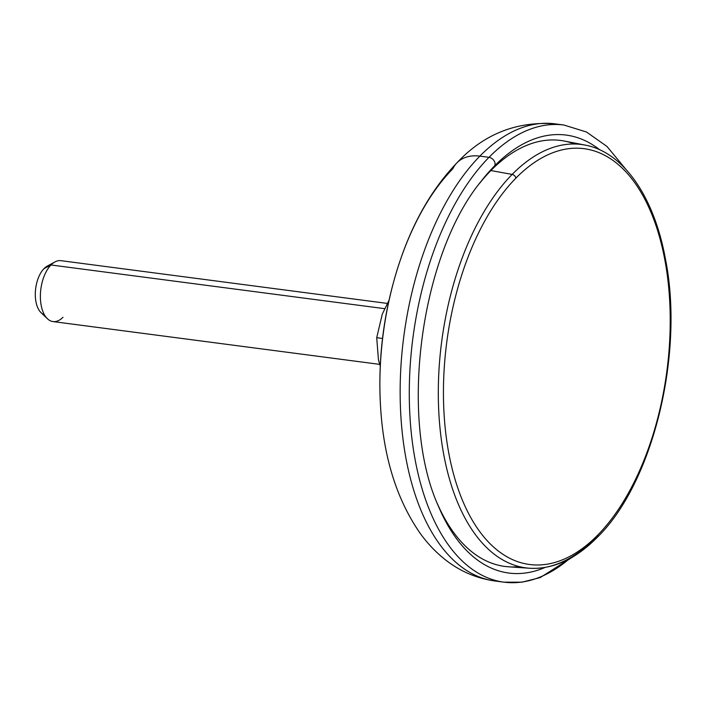 <?xml version="1.0" encoding="UTF-8"?>
<svg xmlns="http://www.w3.org/2000/svg" width="706" height="706" viewBox="0 0 706 706"><rect width="100%" height="100%" fill="white"/><g stroke="black" fill="none" stroke-linecap="round" stroke-linejoin="round"><path stroke-width="1.06" d="M515.945 178.08A209.664 111.018 97.5 0 0 451.063 464.107A209.664 111.018 97.5 0 0 597.717 535.104A209.664 111.018 97.5 0 0 662.599 249.077A209.664 111.018 97.5 0 0 515.945 178.08A209.664 111.018 97.5 0 0 451.063 464.107A209.664 111.018 97.5 0 0 597.717 535.104A3.839 2.665 44.5 0 1 597.223 537.372A3.839 2.665 -135.5 0 0 597.717 535.104A209.664 111.018 97.5 0 0 662.599 249.077A209.664 111.018 97.5 0 0 515.945 178.08A3.839 2.665 -135.5 0 0 512.141 174.417A3.839 2.665 44.5 0 1 515.945 178.08M519.281 566.6A214.809 113.737 -82.5 0 1 437.349 503.607A214.809 113.737 -82.5 0 0 508.585 566.803L529.729 568.251A213.503 113.048 97.5 0 0 595.405 537.963A3.839 2.665 -135.5 0 0 597.223 537.372C652.979 483.231 684.502 353.671 665.431 258.97C654.135 196.797 623.592 152.178 585.15 145.092L564.35 141.05A214.809 113.737 -82.5 0 0 490.891 170.552A214.809 113.737 -82.5 0 0 479.242 183.772A214.809 113.737 -82.5 0 1 490.891 170.552L494.438 166.025A220.846 116.94 97.5 0 1 599.738 149.796A220.846 116.94 97.5 0 0 494.438 166.025L490.891 170.552L512.141 174.417A213.503 113.048 97.5 0 0 438.664 409.268A213.503 113.048 97.5 0 0 529.729 568.251A213.503 113.048 -82.5 0 1 438.664 409.268A213.503 113.048 -82.5 0 1 512.141 174.417A213.503 113.048 -82.5 0 1 585.15 145.092A213.503 113.048 97.5 0 0 512.141 174.417L490.891 170.552A214.809 113.737 -82.5 0 1 574.631 143.998M480.821 181.689A220.846 116.94 97.5 0 1 494.438 166.025A5.763 3.998 -135.5 0 0 494.112 160.853A5.763 3.998 -135.5 0 0 489.002 157.323A230.527 122.067 -82.5 0 1 563.891 125.024A230.527 122.067 97.5 0 0 489.002 157.323A5.763 3.998 44.5 0 1 494.112 160.853A5.763 3.998 44.5 0 1 494.438 166.025A220.846 116.94 97.5 0 0 480.821 181.689C420.176 255.616 398.784 418.976 438.347 506.025A220.846 116.94 97.5 0 0 545.032 567.465A220.846 116.94 97.5 0 1 438.347 506.025M625.772 169.193L607.001 146.469L586.474 131.996L563.891 125.024L554.757 123.824A230.527 122.067 97.5 0 0 479.868 156.132A44.151 30.667 -135.5 0 0 457.003 162.759A44.151 30.667 -135.5 0 0 452.811 168.796A210.891 111.672 97.5 0 0 400.178 260.488A210.891 111.672 97.5 0 0 380.71 409.109A210.891 111.672 -82.5 0 1 400.178 260.488C413.663 220.731 432.61 188.158 457.003 162.759A44.151 30.667 44.5 0 1 479.868 156.132A230.527 122.067 97.5 0 0 400.39 406.065A230.527 122.067 97.5 0 0 494.88 580.976A230.527 122.067 -82.5 0 1 400.39 406.065A230.527 122.067 -82.5 0 1 479.868 156.132A230.527 122.067 -82.5 0 1 554.757 123.824C516.448 121.132 483.866 134.105 457.003 162.759M575.187 555.428L540.187 577.579L522.052 582.176L504.013 582.168A230.527 122.067 -82.5 0 1 409.524 407.265A230.527 122.067 -82.5 0 1 489.002 157.323L479.868 156.132L489.002 157.323A230.527 122.067 97.5 0 0 409.524 407.265A230.527 122.067 97.5 0 0 504.013 582.168A230.527 122.067 97.5 0 0 569.142 558.967M380.252 366.043L378.442 359.883L376.722 337.689L378.442 359.883L380.252 366.043M379.607 364.358L52.994 321.574A30.711 16.264 -82.5 0 1 40.41 298.276A30.711 16.264 -82.5 0 1 50.991 264.979L384.629 308.672L50.991 264.979A30.711 16.264 -82.5 0 1 60.972 260.673L387.303 303.412M47.452 318.768L41.098 312.723A25.169 13.326 -82.5 0 1 35.397 291.366A25.169 13.326 -82.5 0 1 44.001 268.633L50.991 264.979A30.711 16.264 97.5 0 0 40.498 292.716A30.711 16.264 97.5 0 0 47.452 318.768A30.711 16.264 97.5 0 0 62.975 317.268M54.892 261.961A30.711 16.264 97.5 0 0 50.991 264.979L44.001 268.633A25.169 13.326 -82.5 0 1 47.196 266.162L54.892 261.961M382.29 314.108L376.722 337.689L382.528 338.448L376.722 337.689L382.29 314.108L388.971 300.465L382.29 314.108M44.001 268.633A25.169 13.326 97.5 0 0 35.3 294.764A25.169 13.326 97.5 0 0 44.407 314.744M529.729 568.251C553.142 569.46 575.637 559.17 597.223 537.372M400.178 260.488C383.896 308.743 377.41 358.286 380.71 409.109C383.94 458.441 396.993 499.698 419.849 532.871C426.962 542.826 435.117 551.51 444.303 558.923C459.218 570.951 476.073 578.302 494.88 580.976L504.013 582.168"/></g></svg>
